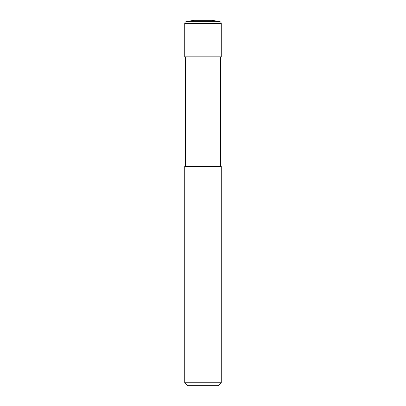 <?xml version="1.0" encoding="UTF-8"?>
<svg xmlns="http://www.w3.org/2000/svg" width="406" height="406" viewBox="0 0 406 406"><rect width="100%" height="100%" fill="white"/><g stroke="black" fill="none" stroke-linecap="round" stroke-linejoin="round"><path stroke-width="0.61" d="M203 385.7L203 382.777L184.73 382.777L187.653 385.7L218.347 385.7L221.27 382.777L221.27 166.46L203 166.46L203 382.777L221.27 382.777M184.73 382.777L184.73 166.46L203 166.46L203 56.84L221.27 56.84L221.27 23.441A1.827 1.827 0 0 0 219.763 21.645L203 21.645L203 56.84L184.73 56.84L184.73 23.441A1.827 1.827 0 0 1 186.237 21.645L203 21.645L203 20.3L212.135 20.3L219.763 21.645M186.237 21.645L193.865 20.3L203 20.3M184.73 23.441L221.27 23.441M220.585 166.46L220.585 56.84M185.415 166.46L185.415 56.84"/></g></svg>
